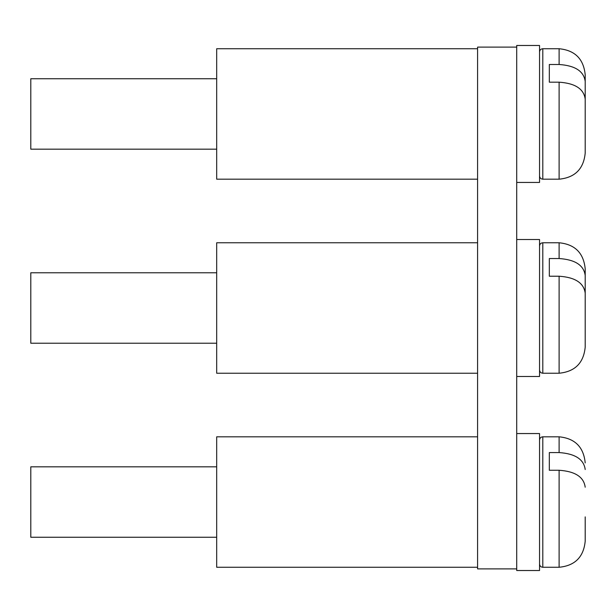 <?xml version="1.0" encoding="UTF-8"?>
<svg xmlns="http://www.w3.org/2000/svg" width="616" height="616" viewBox="0 0 616 616"><rect width="100%" height="100%" fill="white"/><g stroke="black" fill="none" stroke-linecap="round" stroke-linejoin="round"><path stroke-width="0.92" d="M516.716 47.109L477.585 47.109L477.585 568.891L516.716 568.891L516.716 45.476L539.547 45.476L539.547 182.444L516.716 182.444M516.716 433.556L539.547 433.556L539.547 570.524L516.716 570.524L516.716 568.891M477.585 436.813L216.686 436.813L216.686 567.267L477.585 567.267M585.2 516.878L585.2 541.171C583.652 557.026 574.959 565.719 559.112 567.267L559.112 470.262L549.326 470.262L549.326 452.575L549.326 470.262M549.326 452.575L559.112 452.575C575.144 453.661 583.845 459.305 585.2 469.523M216.686 466.82L30.8 466.82L30.8 537.26L216.686 537.26M585.2 487.202C583.852 476.992 575.152 471.348 559.112 470.262M585.2 322.838L585.2 268.869L585.2 322.838M549.326 258.535L549.326 276.222L549.326 258.535L559.112 258.535C575.144 259.621 583.845 265.265 585.2 275.483M216.686 272.78L30.8 272.78L30.8 343.22L216.686 343.22M559.112 276.222L559.112 373.227C574.959 371.679 583.652 362.986 585.2 347.131L585.2 293.162C583.852 282.952 575.152 277.308 559.112 276.222L549.326 276.222M585.2 347.131L585.2 340.517M585.2 128.798L585.2 74.829L585.2 128.798M549.326 64.495L549.326 82.182L549.326 64.495L559.112 64.495C575.144 65.581 583.845 71.225 585.2 81.443M216.686 78.74L30.8 78.74L30.8 149.18L216.686 149.18M559.112 82.182L559.112 179.187C574.959 177.639 583.652 168.946 585.2 153.091L585.2 99.122C583.852 88.912 575.152 83.268 559.112 82.182L549.326 82.182M585.2 153.091L585.2 146.477M477.585 242.773L216.686 242.773L216.686 373.227L477.585 373.227M477.585 48.733L216.686 48.733L216.686 179.187L477.585 179.187M516.716 239.516L539.547 239.516L539.547 376.484L516.716 376.484M539.547 564.002C539.755 566.004 540.84 567.09 542.804 567.267L542.804 436.813L559.112 436.813L559.112 452.575M539.547 369.962C539.755 371.964 540.84 373.05 542.804 373.227L542.804 242.773L559.112 242.773L559.112 258.535M539.547 175.922C539.755 177.924 540.84 179.01 542.804 179.187L542.804 48.733L559.112 48.733L559.112 64.495M559.112 436.813C574.959 438.361 583.652 447.054 585.2 462.909M542.804 436.813C540.84 436.99 539.755 438.076 539.547 440.078M542.804 567.267L559.112 567.267M559.112 242.773C574.959 244.321 583.652 253.014 585.2 268.869M542.804 242.773C540.84 242.95 539.755 244.036 539.547 246.038M542.804 373.227L559.112 373.227M559.112 48.733C574.959 50.281 583.652 58.974 585.2 74.829M542.804 48.733C540.84 48.91 539.755 49.996 539.547 51.998M542.804 179.187L559.112 179.187"/></g></svg>
